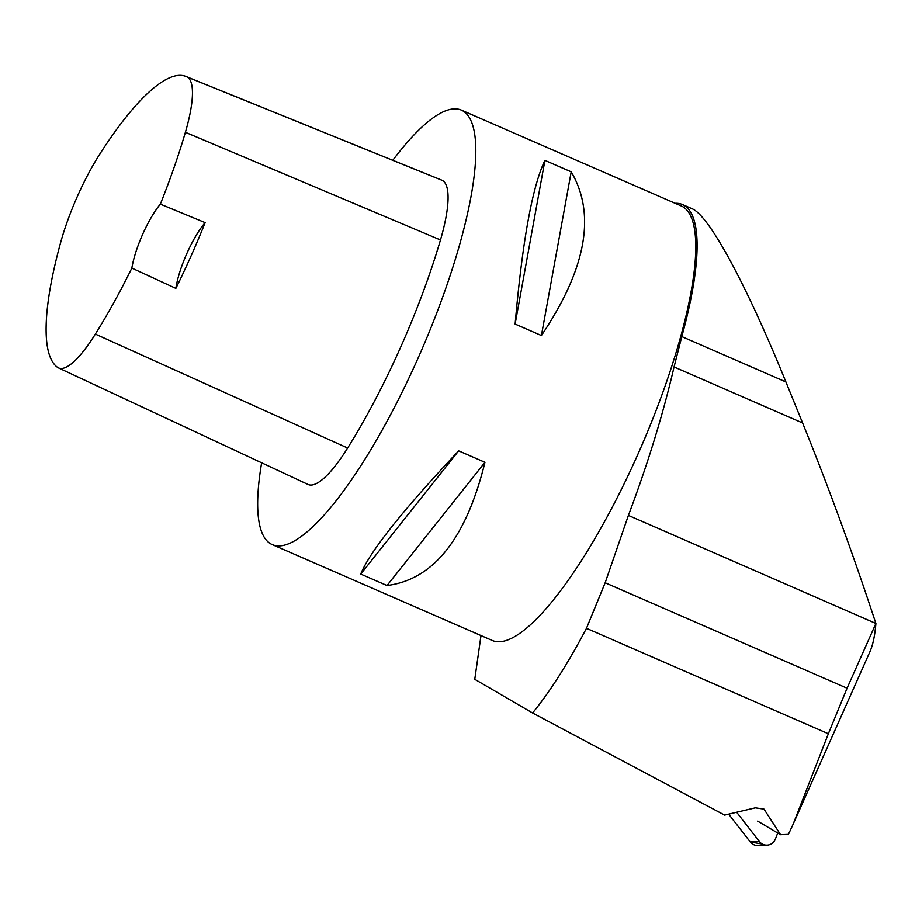 <?xml version="1.0" encoding="UTF-8"?>
<svg xmlns="http://www.w3.org/2000/svg" width="922" height="922" viewBox="0 0 922 922"><rect width="100%" height="100%" fill="white"/><g stroke="black" fill="none" stroke-linecap="round" stroke-linejoin="round"><path stroke-width="1.38" d="M736.759 812.374L759.394 841.544A9.404 9.278 87.6 0 0 775.298 839.227L777.742 833.039M767.081 845.128L757.93 845.509A9.404 9.278 -92.4 0 1 750.243 841.924L728.726 814.207L750.243 841.924L762.448 844.091M480.996 635.569L474.772 679.318L532.582 712.983L724.634 815.094L755.314 807.822L764.027 809.136L780.554 834.71L757.642 821.099M875.819 623.249C852.804 553.327 828.394 486.562 802.601 422.979L785.901 381.95C746.221 284.114 709.076 215.541 692.111 208.741L682.557 204.58A238.706 59.769 113.5 0 1 681.796 336.576L674.063 366.956C663.01 414.485 647.786 463.973 628.401 515.41L875.9 623.479C874.886 635.627 872.88 645.077 869.884 651.842L793.116 824.245L828.359 733.751L847.076 688.215L875.9 623.479M628.401 515.41L605.166 582.773L586.473 628.331C567.917 663.54 549.95 691.765 532.582 712.983M675.169 203.301A238.706 59.769 113.5 0 1 682.557 204.58M272.151 544.545L492.106 640.41A236.919 59.319 -66.5 0 0 641.136 446.916A236.919 59.319 -66.5 0 0 681.416 206.021L461.461 110.156A236.919 59.319 113.5 0 1 421.181 351.052A236.919 59.319 113.5 0 1 272.151 544.545A236.919 59.319 113.5 0 1 270.48 543.692A236.919 59.319 113.5 0 1 261.652 462.798M392.795 160.29A236.919 59.319 113.5 0 1 450.893 109.28A236.919 59.319 113.5 0 1 461.461 110.156M387.021 585.528C433.513 579.604 466.163 538.529 484.96 462.302L458.672 450.846C402.361 510.719 369.71 551.794 360.733 574.072L387.021 585.528L484.96 462.302M541.41 335.527C586.242 268.832 596.177 214.261 571.202 171.838L544.925 160.382C532.363 186.463 522.428 241.022 515.121 324.071L541.41 335.527L571.202 171.838M175.86 288.39L131.858 268.106A229.785 57.533 113.5 0 1 95.358 334.087A93.548 23.419 113.5 0 1 58.489 367.913A93.548 23.419 113.5 0 1 57.602 367.405A229.785 57.533 113.5 0 1 60.702 242.302A93.548 23.419 113.5 0 1 100.095 153.64A229.785 57.533 113.5 0 1 186.025 76.491A229.785 57.533 113.5 0 1 187.028 76.941A93.548 23.419 113.5 0 1 185.391 132.295A229.785 57.533 113.5 0 1 160.347 204.142L205.145 222.64A231.03 57.844 -66.5 0 1 175.86 288.39A47.379 11.859 113.5 0 1 205.145 222.64M186.025 76.491L441.189 179.917A236.919 59.319 113.5 0 1 442.237 180.378A100.694 25.217 113.5 0 1 440.474 239.962A236.919 59.319 113.5 0 1 347.64 448.023A100.694 25.217 113.5 0 1 307.948 484.43L58.489 367.913M131.858 268.106A47.379 11.859 113.5 0 1 160.347 204.142M360.733 574.072L458.672 450.846M515.121 324.071L544.925 160.382M780.554 834.71L788.425 834.364L793.116 824.245M750.243 841.924L759.394 841.544M187.028 76.941L442.237 180.378M185.391 132.295L440.474 239.962M95.358 334.087L347.64 448.023M586.473 628.331L828.359 733.751M605.166 582.773L847.076 688.215M674.063 366.956L802.601 422.979M681.796 336.576L785.901 381.95"/></g></svg>
